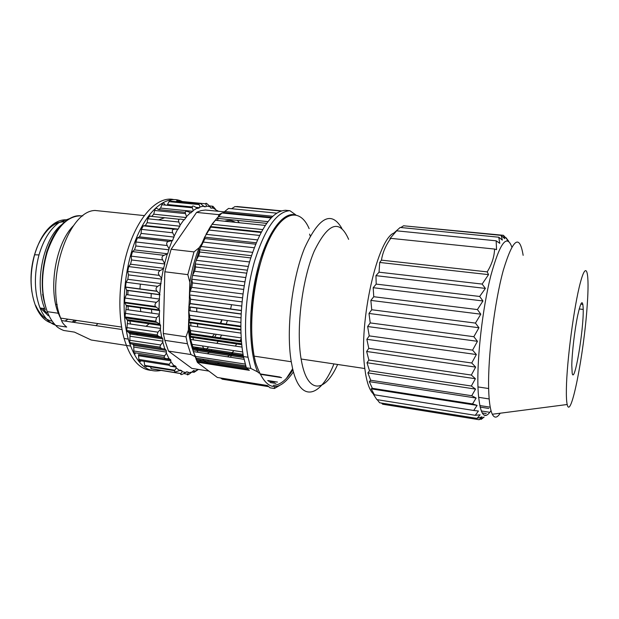 <?xml version="1.0" encoding="UTF-8"?>
<svg xmlns="http://www.w3.org/2000/svg" width="619" height="619" viewBox="0 0 619 619"><rect width="100%" height="100%" fill="white"/><g stroke="black" fill="none" stroke-linecap="round" stroke-linejoin="round"><path stroke-width="0.93" d="M309.585 234.098L310.204 235.978M292.911 369.829C286.52 380.012 279.981 385.18 273.288 385.328M294.319 214.685C281.722 212.51 265.636 235.599 256.9 272.035C248.111 308.386 248.691 351.352 257.62 371.88L259.013 373.071M211.69 337.556L214.453 334.028M220.101 323.853L221.795 319.76M140.358 284.113L139.909 289.073M140.211 307.264L140.807 311.605M143.384 322.027L143.724 322.986M207.481 353.743L210.236 351.437M211.071 350.617L212 349.642M216.874 343.367L218.731 340.396M219.691 338.732L221.602 335.065M226.005 324.681L227.421 320.549M230.578 309.136L231.537 304.703M253.651 291.232L252.266 301.917M241.224 338.632L239.685 341.657M238.756 343.336L238.261 344.187M233.92 350.64L231.313 353.681M230.5 354.509L229.502 355.445M204.185 349.58L202.49 345.928M200.03 338.554L199.86 337.897M199.333 335.753L199.117 334.778M197.77 326.917L197.345 323.242M197.121 320.619L197.074 319.992M196.741 311.759L196.749 307.875M197.484 362.479L197.066 361.612L197.484 362.479L217.346 377.466L267.338 385.498L270.085 387.819L274.379 388.508L274.596 386.674M197.376 362.216L249.372 370.332L246.316 367.748L250.842 368.452L248.041 357.24C242.988 331.003 245.673 291.363 254.819 260.336C265.226 228.04 276.917 211.497 289.885 210.7L285.498 210.274C272.414 211.056 260.645 227.568 250.184 259.794C241 290.768 238.346 330.337 243.476 356.544L246.316 367.748M246.107 367.106L196.03 359.329L196.463 359.322L196.153 358.099L193.321 351.584L197.051 361.604L248.567 369.651M192.532 348.752L193.306 351.569M193.113 347.901L190.598 339.475L192.532 348.745L193.113 347.901L243.275 355.492M241.65 343.762L190.087 336.179L190.59 339.46M190.884 334.515L190.482 330.554L189.035 325.671L190.095 336.171L190.884 334.515L241.48 341.92M240.837 329.409L188.818 322.027L190.064 318.994L188.702 310.653L189.027 325.656L240.938 333.099M241.108 313.918L188.803 306.792L190.25 303.534L190.497 299.232L189.631 294.969L188.694 310.637M242.486 297.863L190.048 291.031L189.623 294.954L242.037 301.871M191.774 287.371L192.432 282.914L191.797 279.2L190.056 291.031L191.774 287.371L242.981 293.971M244.923 281.854L192.509 275.331L194.606 271.277L195.581 266.982L195.117 263.942L191.789 279.184M248.335 266.487L196.091 260.289L198.56 255.995L199.813 252.026L199.45 249.759L195.109 263.926L247.407 270.209M199.45 249.743L204.959 238.594L204.634 237.154L200.664 246.463M256.15 242.795L204.626 237.139L210.816 227.134L210.452 226.554L206.026 234.322M261.295 231.908L210.445 226.539L217.145 218.02L211.992 224.233M217.045 218.244L221.912 212.998L271.006 217.919M271.555 217.346L223.111 212.503L224.712 211.481L272.67 216.255M224.736 211.481L228.527 208.417L276.585 213.137M231.583 208.719L235.003 206.56L280.825 211.025M250.842 368.452L257.62 371.88M295.75 214.855L289.885 210.7M292.655 368.769L286.473 378.333M279.409 385.591L274.379 388.508M223.916 379.455L222.322 379.199L220.511 377.969M151.237 293.468L151.075 297.94M151.384 308.811L151.81 313.144M164.832 271.772L187.812 274.635L194.002 251.91L171.123 249.264L164.832 271.772L163.308 333.479L164.84 340.357L168.5 351.089L190.915 354.532L194.939 356.529M224.504 211.876L205.423 210.034L201.051 210.607L197.337 212.023L196.587 212.41L218.762 214.654L221.594 213.307M222.337 213.044L223.977 212.588M231.119 213.926L230.036 213.191M239.367 222.739L237.379 220.372M218.762 214.654L218.592 216.279M218.259 218.414L217.199 220.457M218.886 218.476L218.143 219.025M171.123 249.264L196.587 212.41M201.678 243.901L199.163 247.693L194.002 251.91M187.812 274.635L189.809 282.179L189.337 298.242M199.163 247.693C195.024 258.046 191.905 269.544 189.809 282.179M188.725 318.94L188.4 330.028L186.002 336.829L163.308 333.479M189.081 306.831L188.965 310.684M159.3 275.385C157.853 273.35 158.162 271.726 160.236 270.503L163.377 268.909L161.605 278.241L159.3 275.385L127.723 271.408L128.466 274.89L127.808 279.301L126.098 282.256L125.518 287.015L126.702 290.357L126.377 294.613L124.906 298.041L124.558 302.227L126.446 305.948L124.968 316.897L127.584 320.657L126.733 330.492L130.052 333.958L129.75 342.531L130.795 343.831L132.714 344.164L133.735 345.417L133.882 352.629L135.205 353.875M165.412 205.106L164.066 203.496C163.254 202.738 162.503 203.156 161.83 204.75L160.615 208.085L158.603 209.593L156.886 208.425C155.973 207.999 155.237 208.68 154.68 210.483L153.721 214.182L151.771 216.402L149.891 215.93L147.794 218.762L147.129 222.701L145.318 225.579L143.329 225.834L141.418 229.363L141.086 233.402L139.476 236.86L137.457 237.851L135.809 241.967L135.832 245.967L134.485 249.883L132.505 251.6L131.182 256.15L131.568 259.965L130.547 264.205L128.667 266.58L127.723 271.408M157.141 291.348L156.971 291.17C155.539 289.398 155.771 287.804 157.675 286.365L160.692 284.353L159.679 293.855L157.141 291.348L125.572 287.185M156.305 307.217L155.578 306.513C154.595 305.113 154.874 303.72 156.421 302.335L159.276 299.975L159.052 309.299L156.305 307.217L124.821 302.877M156.831 322.406L155.632 321.307L156.522 317.787L159.168 315.187L159.741 323.992L156.831 322.406L125.479 317.895M158.665 336.349L157.087 335.018L157.961 332.171L160.367 329.44L161.706 337.401L158.665 336.349L127.499 331.707M161.729 348.567L159.872 347.158L160.654 344.976L162.805 342.206L164.84 349.077L130.795 343.831M165.877 358.68L163.842 357.333L166.364 353.101L169.01 358.641L165.877 358.68M170.921 366.394L168.809 365.249L170.898 361.751L174.047 365.837L170.921 366.394M169.01 358.641L170.712 359.732L138.47 354.672L138.965 360.49L140.552 361.55M176.694 371.532C174.914 372.073 174.21 371.802 174.573 370.711L176.206 367.972L179.734 370.502L176.694 371.532M144.181 362.03L144.792 365.914L146.626 366.696L147.074 366.286M150.61 366.85L151.144 368.816L180.903 373.621C180.33 374.774 181.011 374.905 182.945 374.023L186.311 371.996L188.13 372.081L188.377 372.684L187.433 374.216C186.899 375.168 187.588 375.06 189.484 373.899L192.664 371.4L194.521 370.766L194.823 371.238L194.049 372.336L198.413 369.427M179.734 370.502L180.191 370.054L181.893 370.773L182.11 371.624L180.903 373.621M216.294 211.056L216.039 209.88L212.944 206.289L212.077 206.181L212.572 207.698L212.17 208.162L210.638 207.938L210.212 206.761L207.264 203.961C206.057 202.986 205.585 203.032 205.856 204.1L206.429 206.05L206.05 206.669L204.216 206.723L201.276 204.138C199.542 202.939 198.854 203.094 199.217 204.603L199.906 206.963L199.558 207.705L197.647 208.487L194.498 206.506C192.602 205.578 191.89 206.003 192.354 207.783L193.205 210.475L190.977 212.874L187.611 211.528C185.607 210.932 184.903 211.636 185.483 213.625L186.528 216.596L184.416 219.807L180.872 219.149C178.79 218.925 178.117 219.884 178.852 222.028L180.114 225.184L178.202 229.123L174.543 229.208C172.407 229.363 171.788 230.554 172.693 232.783L174.202 236.032L172.554 240.574L168.84 241.395C166.689 241.928 166.155 243.313 167.238 245.557L169.01 248.784L167.703 253.782L164.012 255.322C161.884 256.22 161.458 257.752 162.72 259.934L164.84 264.004L163.377 268.909M205.787 203.821L177.831 201.098L175.657 201.632M199.094 203.922L171.177 201.198C170.48 200.161 169.753 200.316 168.995 201.647L167.099 205.268M130.485 346.06L91.194 340.009L74.442 332.109L63.633 330.461C59.571 328.774 56.948 327.095 55.772 325.416C52.352 322.035 49.512 317.446 47.245 311.643C40.955 293.708 40.97 273.76 47.299 251.809C56.352 226.763 68.183 214.793 82.799 215.899M95.93 325.648L97.949 323.598M237.069 343.088L235.421 346.114M229.827 354.401L227.722 356.83M219.675 363.005L215.002 364.413M208.108 363.338L204.015 360.567M203.914 360.475L202.575 359.128M197.972 352.288L196.602 349.371M196.184 348.365L195.72 347.189M193.438 339.893L192.656 336.558M192.277 334.717L192.099 333.757M190.954 325.942L190.606 322.282M190.42 319.675L190.381 319.048M190.141 310.846L190.18 306.978M224.635 221.223C228.481 220 232.079 220.372 235.437 222.337M211.876 360.567L206.259 359.693M205.965 349.843L208.549 346.841M214.352 337.951L216.24 334.291M220.596 323.923L222.004 319.791M196.625 348.435L198.606 347.623M144.281 215.598L95.148 210.483C68.415 210.545 45.156 279.842 60.639 318.096L61.583 320.557C62.132 322.507 63.834 324.673 66.697 327.064L55.772 325.416M73.514 225.664C55.973 242.772 48.003 288.098 58.31 313.26L61.173 319.512M61.583 320.557L122.044 329.525M130.524 324.039L129.665 320.046M129.371 318.46L129.216 317.508M128.257 309.84L127.955 305.562M127.854 303.295L127.831 302.683M127.839 294.806L128.04 290.381M158.503 219.884L164.669 217.749M151.624 216.364L149.102 216.101M136.358 333.827L138.207 335.181M151.229 370.363C139.29 369.481 130.238 358.85 124.086 338.454C116.728 312.138 119.165 272.468 130.191 242.656C141.217 212.781 158.982 196.324 173.544 199.504M176.779 200.486L177.676 200.873M161.025 370.417C146.633 373.528 135.716 363.082 128.265 339.088C120.535 311.256 123.854 268.569 136.288 238.33C148.699 207.992 167.811 194.149 182.218 201.523M216.039 209.88L212.572 207.698M210.212 206.761L206.429 206.05M203.899 206.096L199.906 206.963M197.283 208.03L193.205 210.475M190.559 212.572L186.528 216.596M183.967 219.683L180.114 225.184M177.715 229.192L174.202 236.032M172.067 240.83L169.01 248.784M167.215 254.231L164.755 263.021M161.605 278.241L160.692 284.353M159.679 293.855L159.276 299.975M159.052 309.299L159.625 310.56L159.168 315.187M159.741 323.992L160.592 325.424L160.367 329.44M161.706 337.401L162.851 338.864L162.805 342.206M164.84 349.077L166.271 350.416L166.364 353.101M170.712 359.732L170.898 361.751M174.047 365.837L174.512 365.55L175.989 366.564L176.206 367.972M182.11 371.624L185.886 372.576M188.377 372.684L192.285 372.104M194.823 371.238L198.343 369.411M207.698 361.063L208.309 360.335M217.942 211.226L217.71 210.684L216.17 210.53M208.727 371.06L191.844 368.382L168.5 351.089M230.454 357.248L231.877 354.718M232.373 353.844L232.953 352.799M188.4 330.028C189.414 338.206 191.054 345.317 193.314 351.344M199.558 359.879L201.337 361.256M190.915 354.532L187.449 343.746L186.002 336.829M134.602 306.482L134.439 307.055M146.045 326.306L150.053 322.994M68.995 218.824L59.501 222.314C50.518 228.419 43.686 239.282 38.997 254.912C33.883 274.596 34.215 292.276 40.003 307.953L40.459 309.059C44.289 317.686 49.311 323.048 55.517 325.161M72.114 322.12L74.682 320.17M45.21 309.748L44.754 308.641C33.968 283.835 43.407 238.129 61.799 224.612M49.365 244.691L49.102 245.271M42.634 294.327L44.111 301.221M73.475 322.321L76.64 320.456M566.385 388.833C566.795 361.009 574.138 305.523 580.413 282.457C586.704 258.827 589.621 272.724 587.183 305.716C584.088 353.201 570.803 421.524 567.19 404.509C566.524 401.599 566.253 396.377 566.385 388.833M572.18 373.211L571.786 365.295C571.979 352.853 574.741 329.517 577.728 315.264C581.024 300.78 582.85 298.838 583.222 309.438C583.709 330.507 574.362 385.32 572.18 373.211M490.991 410.575C484.36 420.92 480.104 414.931 478.224 392.593L477.961 386.929C476.947 357.387 482.588 308.208 490.751 275.904C499.819 243.05 506.837 233.409 511.805 246.973M500.214 413.213C497.096 418.049 494.457 418.39 492.306 414.243C490.55 410.629 489.397 403.952 488.855 394.21L488.646 388.531C487.795 356.645 494.542 302.165 503.301 270.271C512.965 238.586 519.589 233.603 523.148 255.33M333.951 363.918C320.65 397.452 300.385 403.534 292.539 368.282L291.263 361.744C285.924 330.453 291.866 279.347 304.509 248.204C318.901 216.959 331.351 210.367 341.874 228.411M337.626 364.467C325.532 391.951 308.602 394.682 302.057 363.949L301.105 359.012C295.959 329.401 301.971 279.858 314.212 251.182C328.147 222.701 339.622 218.755 348.636 239.36M374.093 394.535C370.278 391.626 367.423 384.623 365.527 373.528L364.823 368.529C358.215 322.398 377.977 236.156 394.729 232.821M496.159 240.814L496.554 249.643L494.581 249.055C494.302 256.723 491.842 264.336 487.207 271.88L488.538 274.627L482.139 284.075L485.389 288.408L479.655 296.462L482.967 300.966L477.404 309.57L480.808 314.189L475.446 323.095L478.951 327.745L473.829 336.713L477.45 341.309L472.591 350.122L476.344 354.532L366.85 339.305L369.226 335.877L367.64 326.53L370.224 322.917L368.986 313.454L371.74 309.755L370.851 300.401L373.752 296.725L373.195 287.703L376.205 284.106L375.95 275.648L379.045 272.19L379.71 262.456L381.459 260.142C382.658 252.513 385.761 245.248 390.782 238.354L389.916 238.632L396.632 230.825L394.288 232.682L400.176 227.452L498.767 237.216L499.796 243.344L496.159 240.814L396.632 230.825M476.344 354.532L471.748 362.997L368.785 348.358L366.85 339.305M471.748 362.997L475.655 367.098L366.634 351.476L368.785 348.358M475.655 367.098L471.33 375.052L368.885 360.072L366.634 351.476M471.33 375.052L475.392 378.712L366.982 362.749L368.885 360.072M475.392 378.712L471.33 386.024L369.528 370.773L366.982 362.749M471.33 386.024L475.554 389.096L367.879 372.878L369.528 370.773M475.554 389.096L471.748 395.719L370.688 380.252L367.879 372.878M471.748 395.719L476.135 398.048L369.303 381.637L370.688 380.252M476.135 398.048L472.552 403.921L372.336 388.306L369.303 381.637M472.552 403.921L477.11 405.391L371.191 388.864L372.336 388.306M477.11 405.391L473.728 410.474L374.41 394.783L371.191 388.864M473.728 410.474L478.433 411.008L475.237 415.31L376.855 399.626L373.505 394.442L374.41 394.783M475.237 415.31L480.081 414.815L477.04 418.398L379.625 402.768L377.219 399.681M477.04 418.398L482.008 416.804L479.083 419.713L382.643 404.215L381.59 403.085M479.083 419.713L484.159 416.982L481.334 419.303L480.259 419.133M486.325 415.38L483.849 414.985M481.334 419.303L484.12 416.974M488.925 412.161L481.249 410.954M486.232 413.569L482.155 412.927M490.24 407.178L479.764 405.546M488.793 408.455L480.096 407.093M489.18 398.938L478.595 397.313L489.18 398.961M507.069 240.157L508.656 241.186L505.893 237.572M406.226 226.043L503.417 235.313L506.806 239.066L504.849 236.876M503.417 235.313L504.694 238.686L501.204 235.39L403.573 225.78L400.872 227.513M501.204 235.39L502.342 240.102L498.767 237.216M494.581 249.055L390.782 238.354M487.207 271.88L381.459 260.142M488.538 274.627L379.71 262.456M482.139 284.075L379.045 272.19M485.389 288.408L375.95 275.648M479.655 296.462L376.205 284.106M482.967 300.966L373.195 287.703M477.404 309.57L373.752 296.725M480.808 314.189L370.851 300.401M475.446 323.095L371.74 309.755M478.951 327.745L368.986 313.454M473.829 336.713L370.224 322.917M477.45 341.309L367.64 326.53M472.591 350.122L369.226 335.877M245.225 364.088L195.442 356.412M246.083 367.021L196.463 359.322M244.048 359.322L193.306 351.577M243.46 356.474L192.524 348.752M242.679 351.956L192.385 344.412M242.014 347.089L190.582 339.467M241.178 337.904L190.482 330.554M240.822 322.414L189.84 315.311M240.806 326.77L189.886 319.597M240.938 317.841L188.687 310.645M241.65 306.049L190.497 299.232M241.302 310.583L190.188 303.689M243.631 289.429L192.432 282.914M244.226 285.792L191.789 279.192M246.71 273.172L195.581 266.982M194.606 271.277L245.766 277.56M199.813 252.026L250.749 257.906M249.558 261.961L198.56 255.995M251.438 255.709L199.442 249.751M252.552 252.335L200.657 246.447M255.585 244.172L204.959 238.594M254.192 247.755L203.473 242.099M257.396 239.886L206.019 234.307M261.001 232.45L210.816 227.134M259.469 235.437L209.152 230.059M262.603 229.556L211.961 224.256M265.164 225.401L215.381 220.271M266.572 223.358L217.014 218.29M267.857 221.625L218.267 216.58M281.599 377.644L260.467 374.325M280.183 377.048L259.949 373.876M275.881 383.447L270.016 382.511M277.467 382.085L267.702 380.53M274.588 382.14L268.437 381.165M268.723 386.666L222.322 379.199M160.236 270.503L128.667 266.58M157.675 286.365L126.098 282.256M156.421 302.335L124.906 298.041M156.522 317.787L125.123 313.33M157.961 332.171L126.733 327.575M160.654 344.976L129.642 340.264M164.484 355.778L133.727 350.988M169.266 364.258L138.803 359.43M174.837 370.216L144.676 365.372M180.957 373.536L151.113 368.715M187.433 374.216L183.766 373.621M194.049 372.336L192.308 372.058M209.346 205.91L212.077 206.181M168.995 201.647L199.217 204.603M161.83 204.75L192.354 207.783M154.68 210.483L185.483 213.625M147.794 218.762L178.852 222.028M143.329 225.834L174.543 229.208M141.418 229.363L172.693 232.783M137.457 237.851L168.84 241.395M135.809 241.967L167.238 245.557M132.505 251.6L164.012 255.322M131.182 256.15L162.72 259.934M69.839 331.405L63.633 330.461M46.502 252.428L49.853 243.515M210.684 208.015L212.17 208.162M204.092 206.475L206.05 206.669M167.587 204.533L192.192 206.97M196.068 207.357L199.558 207.705M160.615 208.085L192.904 211.342M158.603 209.593L185.267 212.294M153.721 214.182L186.288 217.548M151.771 216.402L179.317 219.273M147.129 222.701L179.951 226.198M145.318 225.579L178.202 229.123M141.086 233.402L174.117 237.069M139.476 236.86L172.554 240.574M169.01 249.813L135.832 245.967M134.485 249.883L167.703 253.782M164.84 264.004L131.568 259.965M163.834 268.298L130.547 264.205M128.466 274.89L161.776 279.13M161.11 283.595L127.808 279.301M159.934 294.629L126.647 290.195M159.64 299.093L126.377 294.613M159.377 309.926L126.191 305.314M159.462 314.22L126.315 309.562M160.128 324.441L127.088 319.675M160.584 328.418L127.599 323.613M162.139 337.672L129.301 332.774M162.936 341.185L130.168 336.256M165.304 349.155L132.714 344.164M166.418 352.095L133.897 347.081M170.859 360.815L138.633 355.747M176.098 367.113L171.215 366.34M181.924 370.882L179.68 370.518M188.13 372.081L186.458 371.81M194.521 370.766L193.314 370.572M42.549 308.316L46.696 312.897M59.532 316.224L59.966 316.123M71.471 228.635L71.084 228.426M40.436 308.014L48.328 315.729M31.902 291.889C29.697 276.391 31.523 261.28 37.38 246.54M38.099 244.892C45.597 229.309 54.511 221.61 64.84 221.78M52.197 321.145C45.365 319.899 39.871 314.692 35.732 305.523M67.278 219.923C63.084 219.42 58.836 220.534 54.534 223.266C45.783 229.185 39.136 239.7 34.587 254.804C29.503 274.426 29.998 291.882 36.064 307.179C40.575 317.129 46.572 322.576 54.031 323.536M65.065 321.075L68.005 319.18M309.144 228.635C300.13 207.551 282.496 210.607 268.445 241.131C254.324 271.385 247.778 324.054 254.146 356.134L255.601 362.633C265.242 391.084 277.854 394.164 293.445 371.872M196.919 360.567L247.051 368.375M245.712 365.806L196.13 358.13M193.174 349.928L243.685 357.596M243.066 354.323L193.051 346.787M190.513 337.154L241.743 344.706M241.402 340.953L191 333.595M189.043 322.661L240.845 330.02M240.799 326.136L190.056 319.002M188.849 306.954L241.101 314.081M241.317 310.421L190.25 303.534M236.737 206.506L281.374 210.847M248.041 357.24L243.476 356.544M156.971 291.17L125.518 287.015M155.57 306.498L124.558 302.227M155.617 321.292L124.968 316.897M157.071 334.995L126.733 330.492M159.864 347.135L129.75 342.531M163.842 357.318L133.882 352.629M168.809 365.233L138.965 360.49M174.581 370.704L144.792 365.914M58.31 313.26L47.245 311.643C40.715 293.677 40.575 273.722 46.827 251.778C51.06 238.741 56.863 228.914 64.229 222.298C72.825 215.574 77.189 215.76 79.766 215.683M121.618 327.08L60.639 318.096M124.086 338.454L128.265 339.088M126.702 290.357L159.981 294.791M126.446 305.948L159.625 310.56M127.584 320.657L160.592 325.424M130.052 333.958L162.851 338.864M133.735 345.417L166.271 350.416M172.802 366.053L175.989 366.564M181.893 370.773L179.796 370.441M164.84 340.357L187.449 343.746M55.702 304.401L57.188 304.618M42.479 308.308L46.789 313.075M59.509 316.177L59.942 316.061M59.501 222.314L54.542 223.266C45.729 229.192 39.082 239.7 34.587 254.804L38.997 254.912M40.003 307.953L44.754 308.641M488.646 388.531L477.961 386.929M582.936 304.563L580.823 303.991M567.19 404.509L492.306 414.243M293.452 214.685C282.96 215.381 273.08 227.676 263.826 251.577L257.481 273.227C255.879 280.02 254.254 289.847 252.614 302.706C250.888 322.762 251.399 340.574 254.146 356.142L291.263 361.744M364.823 368.529L301.105 359.012M579.198 308.951L583.222 309.438"/></g></svg>

